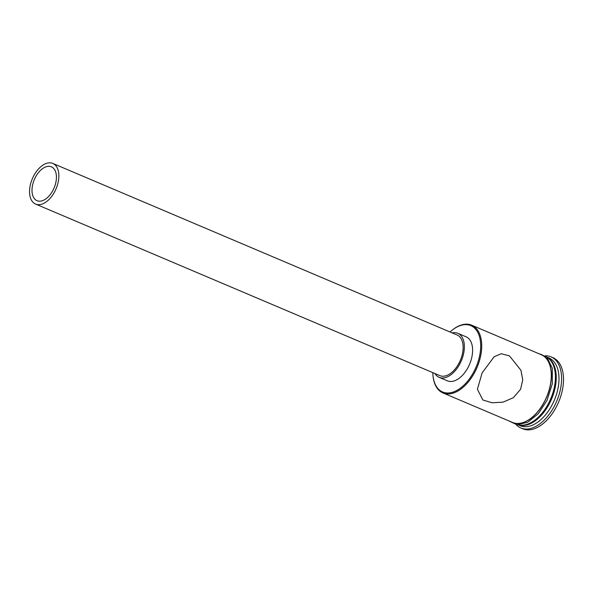 <?xml version="1.0" encoding="UTF-8"?>
<svg xmlns="http://www.w3.org/2000/svg" width="593" height="593" viewBox="0 0 593 593"><rect width="100%" height="100%" fill="white"/><g stroke="black" fill="none" stroke-linecap="round" stroke-linejoin="round"><path stroke-width="0.89" d="M432.801 372.634A36.054 21.037 -67 0 0 433.023 375.984A36.054 21.037 -67 0 0 449.976 392.833A36.054 21.037 -67 0 0 474.852 369.78A36.054 21.037 -67 0 0 477.565 331.991A36.054 21.037 -67 0 0 452.615 329.827A36.054 21.037 -67 0 0 450.043 331.991M452.615 329.827L453.074 329.463A36.788 21.467 113 0 1 471.657 325.179A36.788 21.467 113 0 1 475.771 370.232A36.788 21.467 113 0 1 442.912 392.907A36.788 21.467 113 0 1 433.09 376.57L433.023 375.984M53.459 189.345A18.39 10.733 -67 0 0 51.398 166.818A18.39 10.733 -67 0 0 34.972 178.159A18.39 10.733 -67 0 0 37.025 200.686A18.39 10.733 -67 0 0 53.459 189.345M33.119 177.04A22.074 12.883 -67 0 0 35.595 204.074A22.074 12.883 -67 0 0 55.305 190.464A22.074 12.883 -67 0 0 52.836 163.431A22.074 12.883 -67 0 0 33.119 177.04M35.595 204.074L439.858 375.628A22.074 12.883 -67 0 0 459.575 362.026A22.074 12.883 -67 0 0 457.107 334.993L52.836 163.431M434.921 373.531A23.913 13.95 -67 0 0 439.139 377.318A23.913 13.95 -67 0 0 460.502 362.582A23.913 13.95 -67 0 0 457.826 333.296A23.913 13.95 -67 0 0 452.162 332.895M439.139 377.318L447.389 380.825A23.913 13.95 -67 0 0 468.752 366.081A23.913 13.95 -67 0 0 466.076 336.802L457.826 333.296M520.602 389.26L522.737 379.839L520.958 370.306L509.483 355.911L501.27 353.732L494.147 356.741L482.102 372.915L477.409 389.245L482.813 399.971L492.064 402.78L503.086 402.143L513.338 397.703L520.602 389.26M546.961 357.171A36.788 21.467 113 0 1 550.304 401.861A36.788 21.467 113 0 1 518.245 424.847M546.909 357.112L548.933 357.972A36.788 21.467 113 0 1 553.054 403.032A36.788 21.467 113 0 1 520.194 425.707L518.163 424.847M545.427 355.793A38.627 22.541 113 0 1 551.03 356.867A38.627 22.541 113 0 1 555.352 404.174A38.627 22.541 113 0 1 520.847 427.983A38.627 22.541 113 0 1 516.184 424.699M471.657 325.179L541.231 354.703A36.788 21.467 113 0 1 545.352 399.764A36.788 21.467 113 0 1 512.493 422.438L442.912 392.907M547.213 357.431A36.788 21.467 113 0 1 549.474 401.513A36.788 21.467 113 0 1 518.608 424.84M551.03 356.867L552.95 357.683A38.627 22.541 113 0 1 557.279 404.989A38.627 22.541 113 0 1 522.774 428.798L520.847 427.983M510.514 421.593A36.974 21.578 -67 0 0 545.441 399.815A36.974 21.578 -67 0 0 539.252 353.865M508.194 420.607L517.037 424.796L527.748 422.283L538.333 413.655L546.961 400.512L552.335 383.767L552.305 368.149L546.805 357.008L536.932 352.879"/></g></svg>
